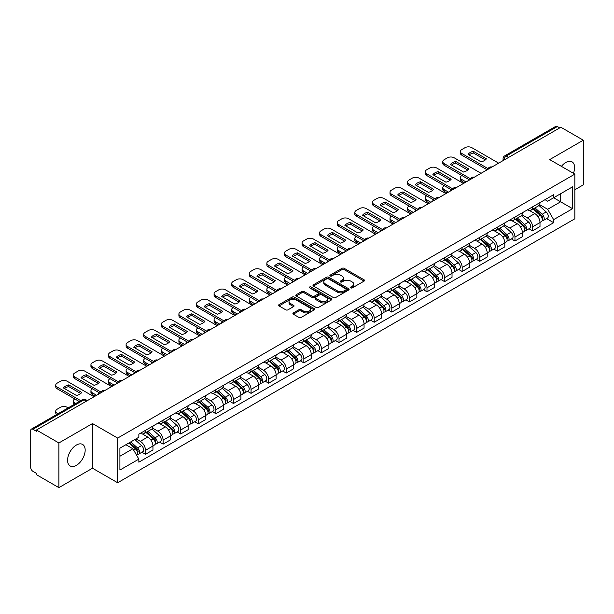 <?xml version="1.0" encoding="UTF-8"?>
<svg xmlns="http://www.w3.org/2000/svg" width="614" height="614" viewBox="0 0 614 614"><rect width="100%" height="100%" fill="white"/><g stroke="black" fill="none" stroke-linecap="round" stroke-linejoin="round"><path stroke-width="0.92" d="M350.786 287.889A1.098 0.629 0 0 0 352.336 287.889L364.102 281.097A1.566 0.906 0 0 0 364.555 280.46A1.566 0.906 0 0 0 364.102 279.823L344.178 268.318A1.566 0.906 0 0 0 341.96 268.318L330.202 275.11A1.098 0.629 0 0 0 329.879 275.556A1.098 0.629 0 0 0 330.202 276.001A1.098 0.629 0 0 0 331.752 276.001L333.272 275.126A5.012 2.893 0 0 1 340.356 275.126L342.013 276.085A5.012 2.893 0 0 1 343.487 278.127A5.012 2.893 0 0 1 342.013 280.176L340.494 281.051A1.098 0.629 0 0 0 340.171 281.496A1.098 0.629 0 0 0 340.494 281.949A1.098 0.629 0 0 0 342.044 281.949L343.564 281.066A5.012 2.893 0 0 1 350.648 281.066L352.313 282.026A5.012 2.893 0 0 1 353.779 284.075A5.012 2.893 0 0 1 352.313 286.116L350.786 286.999A1.098 0.629 0 0 0 350.471 287.444A1.098 0.629 0 0 0 350.786 287.889L350.786 286.999M76.374 465.366A12.441 7.184 120 0 0 84.502 454.398A12.441 7.184 120 0 0 82.591 444.429A12.441 7.184 120 0 0 76.374 445.05A12.441 7.184 120 0 0 68.246 456.01A12.441 7.184 120 0 0 70.157 465.98A12.441 7.184 120 0 0 76.374 465.366M573.438 173.309A12.441 7.184 120 0 0 572.041 161.85A12.441 7.184 120 0 0 565.816 162.472A12.441 7.184 120 0 0 561.419 166.371M293.362 312.925A1.566 0.906 0 0 0 292.909 313.562A1.566 0.906 0 0 0 293.362 314.207L298.957 317.43A1.566 0.906 0 0 0 301.167 317.43L314.23 309.893A1.566 0.906 0 0 0 314.69 309.249A1.566 0.906 0 0 0 314.23 308.612L294.306 297.107A1.566 0.906 0 0 0 292.095 297.107L279.032 304.651A1.566 0.906 0 0 0 278.572 305.288A1.566 0.906 0 0 0 279.032 305.925L285.779 309.824A1.566 0.906 0 0 0 287.997 309.824L293.584 306.601A1.566 0.906 0 0 0 294.045 305.964A1.566 0.906 0 0 0 293.584 305.319L290.238 303.385A4.191 2.418 0 0 1 289.01 301.681A4.191 2.418 0 0 1 291.596 299.448A4.191 2.418 0 0 1 296.163 299.97L309.279 307.545A4.191 2.418 0 0 1 310.507 309.249A4.191 2.418 0 0 1 307.921 311.482A4.191 2.418 0 0 1 303.354 310.96L301.167 309.702A1.566 0.906 0 0 0 298.957 309.702L293.362 312.925L293.362 314.207L298.957 310.999L298.957 309.702M117.65 438.081L92.499 423.56L58.89 442.963L36.449 430.007L560.858 127.244L583.3 140.199L549.691 159.602L574.842 174.123L117.65 438.081L117.65 482.75L574.842 218.791L574.842 174.123M333.379 297.56A1.566 0.906 0 0 0 335.597 297.56L348.66 290.015A1.566 0.906 0 0 0 349.113 289.378A1.566 0.906 0 0 0 348.66 288.733L328.736 277.236A1.566 0.906 0 0 0 326.518 277.236L313.455 284.773A1.566 0.906 0 0 0 312.994 285.41A1.566 0.906 0 0 0 313.455 286.055L333.379 297.56M310.078 288.127A1.098 0.629 0 0 1 311.191 288.281L311.191 286.976L331.445 298.673A1.566 0.906 0 0 1 331.905 299.317A1.566 0.906 0 0 1 331.445 299.954L318.382 307.491A1.566 0.906 0 0 1 316.172 307.491L296.24 295.994L301.835 292.786L301.835 291.481L296.24 294.712A1.566 0.906 0 0 0 295.787 295.349A1.566 0.906 0 0 0 296.24 295.994L296.24 294.712M301.835 292.786A1.566 0.906 0 0 1 304.045 292.786L304.045 291.481A1.566 0.906 0 0 0 301.835 291.481M304.045 291.481L312.127 296.148A1.566 0.906 0 0 0 314.345 296.148L318.052 294.006A1.566 0.906 0 0 0 318.505 293.369A1.566 0.906 0 0 0 318.052 292.732L309.64 287.874A1.098 0.629 0 0 1 309.318 287.429A1.098 0.629 0 0 1 309.993 286.845A1.098 0.629 0 0 1 311.191 286.976M58.89 442.963L58.89 487.631L36.449 474.676L36.449 473.371L32.956 471.352A3.193 1.842 -120 0 1 30.7 467.446L30.7 430.591A3.193 1.842 -120 0 1 31.36 429.132L82.445 399.637A3.193 1.842 60 0 1 84.041 399.798L32.956 429.293A3.193 1.842 -120 0 0 31.36 429.132M574.842 189.749L583.3 184.868L583.3 140.199M58.89 487.631L92.499 468.229L117.65 482.75M36.449 430.007L36.449 431.312L32.956 429.293M508.645 157.391L506.274 156.025A3.193 1.842 60 0 0 504.677 155.864L555.77 126.369A3.193 1.842 60 0 1 557.359 126.53L506.274 156.025A3.193 1.842 120 0 0 504.017 159.932L504.017 160.062M559.73 127.896L557.359 126.53M532.553 206.872A7.337 4.237 60 0 1 531.033 210.165L538.478 205.867A7.337 4.237 -120 0 0 539.998 202.574M521.984 214.777L527.365 217.878A7.337 4.237 60 0 1 532.553 226.865L539.998 222.567A7.337 4.237 -120 0 0 534.809 213.58L529.475 210.502M539.998 222.567L539.998 226.535L532.553 230.833L528.984 228.776M531.033 210.165A7.337 4.237 60 0 1 527.418 209.834M532.553 226.865L532.553 230.833M514.954 217.034A7.337 4.237 60 0 1 513.442 220.326L520.879 216.028A7.337 4.237 -120 0 0 522.399 212.736M511.393 238.93L514.962 240.995L522.399 236.697L522.399 232.721A7.337 4.237 -120 0 0 517.211 223.742L511.884 220.664M513.442 220.326A7.337 4.237 60 0 1 509.827 219.996M504.393 224.931L509.774 228.032A7.337 4.237 60 0 1 514.962 237.019L514.962 240.995M497.363 227.188A7.337 4.237 60 0 1 495.843 230.48L503.288 226.182A7.337 4.237 -120 0 0 504.808 222.89M493.794 249.092L497.363 251.149L504.808 246.851L504.808 242.883A7.337 4.237 -120 0 0 499.619 233.896L494.293 230.818M495.843 230.48A7.337 4.237 60 0 1 492.236 230.15M486.802 235.085L492.175 238.194A7.337 4.237 60 0 1 497.363 247.181L497.363 251.149M479.772 237.349A7.337 4.237 60 0 1 478.252 240.642L485.697 236.344A7.337 4.237 -120 0 0 487.217 233.051M476.203 259.246L479.772 261.303L487.217 257.013L487.217 253.037A7.337 4.237 -120 0 0 482.028 244.05L476.702 240.98M478.252 240.642A7.337 4.237 60 0 1 474.637 240.304M469.211 245.247L474.584 248.348A7.337 4.237 60 0 1 479.772 257.335L479.772 261.303M462.181 247.503A7.337 4.237 60 0 1 460.661 250.796L468.106 246.498A7.337 4.237 -120 0 0 469.626 243.205M458.612 269.4L462.181 271.465L469.626 267.167L469.626 263.191A7.337 4.237 -120 0 0 464.437 254.211L459.111 251.134M460.661 250.796A7.337 4.237 60 0 1 457.046 250.466M451.612 255.401L456.993 258.509A7.337 4.237 60 0 1 462.181 267.489L462.181 271.465M444.582 257.657A7.337 4.237 60 0 1 443.07 260.95L450.507 256.66A7.337 4.237 -120 0 0 452.027 253.359M441.021 279.562L444.59 281.619L452.027 277.321L452.027 273.353A7.337 4.237 -120 0 0 446.839 264.365L441.512 261.288M443.07 260.95A7.337 4.237 60 0 1 439.455 260.62M434.021 265.563L439.401 268.663A7.337 4.237 60 0 1 444.59 277.651L444.59 281.619M426.991 267.819A7.337 4.237 60 0 1 425.471 271.112L432.916 266.814A7.337 4.237 -120 0 0 434.436 263.521M423.422 289.716L426.991 291.78L434.436 287.482L434.436 283.507A7.337 4.237 -120 0 0 429.247 274.527L423.921 271.449M425.471 271.112A7.337 4.237 60 0 1 421.864 270.782M416.43 275.717L421.803 278.817A7.337 4.237 60 0 1 426.991 287.805L426.991 291.78M409.4 277.973A7.337 4.237 60 0 1 407.88 281.266L415.325 276.968A7.337 4.237 -120 0 0 416.845 273.675M405.831 299.878L409.4 301.934L416.845 297.637L416.845 293.669A7.337 4.237 -120 0 0 411.656 284.681L406.33 281.603M407.88 281.266A7.337 4.237 60 0 1 404.265 280.936M398.839 285.878L404.212 288.979A7.337 4.237 60 0 1 409.4 297.967L409.4 301.934M391.809 288.135A7.337 4.237 60 0 1 390.289 291.427L397.734 287.129A7.337 4.237 -120 0 0 399.254 283.837M388.24 310.032L391.809 312.096L399.254 307.798L399.254 303.823A7.337 4.237 -120 0 0 394.065 294.835L388.739 291.765M390.289 291.427A7.337 4.237 60 0 1 386.674 291.097M381.24 296.032L386.62 299.133A7.337 4.237 60 0 1 391.809 308.121L391.809 312.096M374.218 298.289A7.337 4.237 60 0 1 372.698 301.581L380.135 297.283A7.337 4.237 -120 0 0 381.655 293.991M370.649 320.193L374.218 322.25L381.655 317.952L381.655 313.984A7.337 4.237 -120 0 0 376.466 304.997L371.14 301.919M372.698 301.581A7.337 4.237 60 0 1 369.083 301.251M363.649 306.186L369.029 309.295A7.337 4.237 60 0 1 374.218 318.275L374.218 322.25M356.619 308.443A7.337 4.237 60 0 1 355.099 311.743L362.544 307.445A7.337 4.237 -120 0 0 364.064 304.153M353.05 330.347L356.619 332.404L364.064 328.106L364.064 324.138A7.337 4.237 -120 0 0 358.875 315.151L353.549 312.073M355.099 311.743A7.337 4.237 60 0 1 351.492 311.405M346.058 316.348L351.431 319.449A7.337 4.237 60 0 1 356.619 328.436L356.619 332.404M339.028 318.605A7.337 4.237 60 0 1 337.508 321.897L344.953 317.599A7.337 4.237 -120 0 0 346.473 314.307M335.459 340.501L339.028 342.566L346.473 338.268L346.473 334.292A7.337 4.237 -120 0 0 341.284 325.313L335.958 322.235M337.508 321.897A7.337 4.237 60 0 1 333.901 321.567M328.467 326.502L333.839 329.611A7.337 4.237 60 0 1 339.028 338.59L339.028 342.566M321.437 328.759A7.337 4.237 60 0 1 319.917 332.051L327.362 327.753A7.337 4.237 -120 0 0 328.881 324.461M317.868 350.663L321.437 352.72L328.881 348.422L328.881 344.454A7.337 4.237 -120 0 0 323.693 335.467L318.367 332.389M319.917 332.051A7.337 4.237 60 0 1 316.302 331.721M310.868 336.664L316.248 339.765A7.337 4.237 60 0 1 321.437 348.752L321.437 352.72M303.846 338.92A7.337 4.237 60 0 1 302.326 342.213L309.763 337.915A7.337 4.237 -120 0 0 311.283 334.622M300.277 360.817L303.846 362.882L311.283 358.584L311.283 354.608A7.337 4.237 -120 0 0 306.094 345.621L300.768 342.551M302.326 342.213A7.337 4.237 60 0 1 298.711 341.883M293.277 346.818L298.657 349.919A7.337 4.237 60 0 1 303.846 358.906L303.846 362.882M286.247 349.074A7.337 4.237 60 0 1 284.727 352.367L292.172 348.069A7.337 4.237 -120 0 0 293.692 344.776M282.678 370.979L286.247 373.036L293.692 368.738L293.692 364.77A7.337 4.237 -120 0 0 288.503 355.782L283.177 352.705M284.727 352.367A7.337 4.237 60 0 1 281.12 352.037M275.686 356.972L281.058 360.08A7.337 4.237 60 0 1 286.247 369.068L286.247 373.036M268.656 359.236A7.337 4.237 60 0 1 267.136 362.529L274.581 358.231A7.337 4.237 -120 0 0 276.1 354.938M265.087 381.133L268.656 383.19L276.1 378.899L276.1 374.924A7.337 4.237 -120 0 0 270.912 365.936L265.586 362.866M267.136 362.529A7.337 4.237 60 0 1 263.529 362.191M258.095 367.134L263.467 370.234A7.337 4.237 60 0 1 268.656 379.222L268.656 383.19M251.065 369.39A7.337 4.237 60 0 1 249.545 372.683L256.99 368.385A7.337 4.237 -120 0 0 258.509 365.092M247.496 391.287L251.065 393.351L258.509 389.053L258.509 385.078A7.337 4.237 -120 0 0 253.321 376.098L247.995 373.02M249.545 372.683A7.337 4.237 60 0 1 245.93 372.353M240.496 377.288L245.876 380.396A7.337 4.237 60 0 1 251.065 389.376L251.065 393.351M233.473 379.544A7.337 4.237 60 0 1 231.954 382.837L239.391 378.546A7.337 4.237 -120 0 0 240.911 375.246M229.905 401.449L233.473 403.505L240.911 399.207L240.911 395.239A7.337 4.237 -120 0 0 235.722 386.252L230.396 383.174M231.954 382.837A7.337 4.237 60 0 1 228.339 382.507M222.905 387.449L228.285 390.55A7.337 4.237 60 0 1 233.473 399.537L233.473 403.505M215.875 389.706A7.337 4.237 60 0 1 214.355 392.998L221.8 388.7A7.337 4.237 -120 0 0 223.319 385.408M212.306 411.603L215.875 413.667L223.319 409.369L223.319 405.394A7.337 4.237 -120 0 0 218.131 396.414L212.805 393.336M214.355 392.998A7.337 4.237 60 0 1 210.748 392.668M205.314 397.603L210.686 400.704A7.337 4.237 60 0 1 215.875 409.691L215.875 413.667M198.284 399.86A7.337 4.237 60 0 1 196.764 403.152L204.209 398.854A7.337 4.237 -120 0 0 205.728 395.562M194.715 421.764L198.284 423.821L205.728 419.523L205.728 415.555A7.337 4.237 -120 0 0 200.54 406.568L195.214 403.49M196.764 403.152A7.337 4.237 60 0 1 193.157 402.822M187.723 407.757L193.095 410.866A7.337 4.237 60 0 1 198.284 419.853L198.284 423.821M180.693 410.022A7.337 4.237 60 0 1 179.173 413.314L186.618 409.016A7.337 4.237 -120 0 0 188.137 405.724M177.124 431.918L180.693 433.983L188.137 429.685L188.137 425.709A7.337 4.237 -120 0 0 182.949 416.722L177.623 413.652M179.173 413.314A7.337 4.237 60 0 1 175.558 412.984M170.132 417.919L175.504 421.02A7.337 4.237 60 0 1 180.693 430.007L180.693 433.983M163.101 420.176A7.337 4.237 60 0 1 161.582 423.468L169.019 419.17A7.337 4.237 -120 0 0 170.538 415.878M159.533 442.072L163.101 444.137L170.538 439.839L170.538 435.871A7.337 4.237 -120 0 0 165.35 426.884L160.024 423.806M161.582 423.468A7.337 4.237 60 0 1 157.967 423.138M152.533 428.073L157.913 431.181A7.337 4.237 60 0 1 163.101 440.161L163.101 444.137M145.503 430.33A7.337 4.237 60 0 1 143.983 433.63L151.428 429.332A7.337 4.237 -120 0 0 152.947 426.039M141.934 452.234L145.503 454.291L152.947 449.993L152.947 446.025A7.337 4.237 -120 0 0 147.759 437.038L142.433 433.96M143.983 433.63A7.337 4.237 60 0 1 140.376 433.292M136.032 438.864L140.314 441.336A7.337 4.237 60 0 1 145.503 450.323L145.503 454.291M545.009 199.68L547.665 201.208L572.586 186.817L560.636 193.725L560.636 201.799L547.665 209.282L539.583 204.615M119.907 456.248L132.877 448.757L138.848 459.111L119.907 470.048L119.907 448.174L138.848 437.237L138.848 434.175L553.644 194.699L553.644 197.762L572.586 208.699L553.644 219.635L547.665 209.282M572.586 186.817L572.586 208.699M138.848 459.111L138.848 462.173L553.644 222.698L553.644 219.635M92.499 423.56L92.499 468.229M132.877 448.757L125.885 444.72M546.575 218.615L553.644 222.698M351.223 288.043L352.313 287.421A5.012 2.893 0 0 0 353.779 285.372L353.779 284.075M343.487 278.127L343.487 279.431A5.012 2.893 0 0 1 342.013 281.473L340.931 282.102M364.079 281.112L344.178 269.623A1.566 0.906 0 0 0 341.96 269.623L330.639 276.154M348.637 290.031L328.736 278.533A1.566 0.906 0 0 0 326.518 278.533L313.478 286.063M345.889 289.823A1.098 0.629 0 0 0 346.212 289.378A1.098 0.629 0 0 0 345.889 288.925L328.398 278.833A1.098 0.629 0 0 0 326.848 278.833L325.243 279.754A5.012 2.893 0 0 0 323.778 281.803A5.012 2.893 0 0 0 325.243 283.845L337.201 290.752A5.012 2.893 0 0 0 344.285 290.752L345.889 289.823L345.889 291.128A1.098 0.629 0 0 0 346.212 290.675L346.212 289.378M323.778 281.803L323.778 283.108A5.012 2.893 0 0 0 325.243 285.149L325.243 283.845M345.889 291.128L344.285 292.049A5.012 2.893 0 0 1 337.201 292.049L325.243 285.149M304.045 292.786L312.127 297.452A1.566 0.906 0 0 0 314.345 297.452L318.052 295.311A1.566 0.906 0 0 0 318.505 294.674L318.505 293.369M311.191 288.281L331.422 299.962M320.516 300.99A4.191 2.418 0 0 0 325.075 301.512A4.191 2.418 0 0 0 327.661 299.279A4.191 2.418 0 0 0 326.433 297.575L321.813 294.904A1.566 0.906 0 0 0 319.602 294.904L315.888 297.046A1.566 0.906 0 0 0 315.435 297.683A1.566 0.906 0 0 0 315.888 298.32L320.516 300.99L320.516 302.295A4.191 2.418 0 0 0 325.075 302.817A4.191 2.418 0 0 0 327.661 300.584L327.661 299.279M315.435 297.683L315.435 298.987A1.566 0.906 0 0 0 315.888 299.624L315.888 298.32M320.516 302.295L315.888 299.624M310.507 309.249L310.507 310.554A4.191 2.418 0 0 1 307.921 312.787A4.191 2.418 0 0 1 303.354 312.265L301.167 310.999A1.566 0.906 0 0 0 298.957 310.999M289.01 301.681L289.01 302.978A4.191 2.418 0 0 0 290.238 304.69L290.238 303.385M293.584 305.319L293.584 306.601L290.238 304.69M314.207 309.901L294.306 298.412A1.566 0.906 0 0 0 292.095 298.412L279.048 305.941M533.059 208.998L540.228 215.391A3.991 2.302 60 0 1 541.479 221.562L539.99 222.422M468.436 180.6L468.052 180.378A9.97 5.756 -0 0 1 468.827 179.526M533.251 209.167L536.621 211.116M461.897 175.527L461.782 175.589A4.782 2.763 -0 0 0 460.385 177.546A4.782 2.763 -0 0 0 461.782 179.495L466.072 181.967M533.781 208.576L541.763 215.698A1.911 1.105 60 0 1 542.362 218.653A1.911 1.105 60 0 1 542.185 218.722M534.978 207.893L542.147 214.286A3.991 2.302 60 0 1 543.398 220.449A3.991 2.302 60 0 1 542.193 220.579M538.977 205.49L546.207 211.945A3.991 2.302 60 0 1 547.458 218.108L543.398 220.449M464.606 182.818L461.782 181.191A4.782 2.763 180 0 1 460.385 179.234L460.385 177.546M485.367 159.901L473.356 152.97A9.97 5.756 180 0 0 469.104 154.943M487.155 169.794L461.782 155.142A4.782 2.763 180 0 1 460.385 153.193L460.385 151.497A4.782 2.763 -0 0 0 461.782 153.454L461.782 155.142M473.356 151.274A9.97 5.756 180 0 0 468.052 154.337L481.115 161.873A9.97 5.756 180 0 0 486.418 158.819L473.356 151.274L473.356 152.97M498.66 163.155L471.821 147.659A4.782 2.763 -0 0 0 465.051 147.659L461.782 149.547A4.782 2.763 -0 0 0 460.385 151.497M488.092 168.643L461.782 153.454M515.468 219.152L522.637 225.553A3.991 2.302 60 0 1 523.888 231.716L522.399 232.576M450.845 190.762L450.461 190.54A9.97 5.756 -0 0 1 451.236 189.68M515.66 219.321L519.03 221.27M444.306 185.681L444.191 185.743A4.782 2.763 -0 0 0 442.794 187.7A4.782 2.763 -0 0 0 444.191 189.649L448.473 192.128M516.19 218.737L524.164 225.852A1.911 1.105 60 0 1 524.77 228.815A1.911 1.105 60 0 1 524.594 228.884M517.387 218.047L524.556 224.44A3.991 2.302 60 0 1 525.807 230.611A3.991 2.302 60 0 1 524.602 230.734M521.378 215.644L528.616 222.099A3.991 2.302 60 0 1 529.867 228.262L525.807 230.611M447.007 192.973L444.191 191.345A4.782 2.763 180 0 1 442.794 189.396L442.794 187.7M497.877 229.314L505.046 235.707A3.991 2.302 60 0 1 506.297 241.87L504.808 242.73M433.254 200.916L432.87 200.694A9.97 5.756 -0 0 1 433.645 199.842M498.061 229.482L501.438 231.432M426.715 195.835L426.6 195.904A4.782 2.763 -0 0 0 425.195 197.854A4.782 2.763 -0 0 0 426.6 199.811L430.882 202.282M498.599 228.892L506.573 236.014A1.911 1.105 60 0 1 507.172 238.969A1.911 1.105 60 0 1 507.003 239.038M499.788 228.201L506.957 234.602A3.991 2.302 60 0 1 508.208 240.765A3.991 2.302 60 0 1 507.01 240.895M503.787 225.806L511.017 232.253A3.991 2.302 60 0 1 512.268 238.424L508.208 240.765M429.416 203.127L426.6 201.499A4.782 2.763 180 0 1 425.195 199.55L425.195 197.854M467.776 170.063L455.757 163.124A9.97 5.756 180 0 0 451.513 165.097M469.564 179.948L444.191 165.304A4.782 2.763 180 0 1 442.794 163.347L442.794 161.659A4.782 2.763 -0 0 0 444.191 163.608L444.191 165.304M455.757 161.436A9.97 5.756 180 0 0 450.461 164.491L463.524 172.035A9.97 5.756 180 0 0 468.82 168.973L455.757 161.436L455.757 163.124M481.069 173.309L454.23 157.813A4.782 2.763 -0 0 0 447.46 157.813L444.191 159.701A4.782 2.763 -0 0 0 442.794 161.659M470.501 178.797L444.191 163.608M450.185 180.217L438.166 173.286A9.97 5.756 180 0 0 433.914 175.259M451.973 190.11L426.6 175.458A4.782 2.763 180 0 1 425.195 173.509L425.195 171.813A4.782 2.763 -0 0 0 426.6 173.762L426.6 175.458M438.166 171.59A9.97 5.756 180 0 0 432.87 174.652L445.933 182.189A9.97 5.756 180 0 0 451.229 179.135L438.166 171.59L438.166 173.286M463.478 183.463L436.638 167.967A4.782 2.763 -0 0 0 429.869 167.967L426.6 169.855A4.782 2.763 -0 0 0 425.195 171.813M452.909 188.958L426.6 173.762M480.278 239.468L487.447 245.869A3.991 2.302 60 0 1 488.698 252.032L487.217 252.891M415.655 211.07L415.271 210.855A9.97 5.756 -0 0 1 416.054 209.996M480.47 239.637L483.847 241.586M409.116 205.997L409.008 206.058A4.782 2.763 -0 0 0 407.604 208.016A4.782 2.763 -0 0 0 409.008 209.965L413.291 212.444M481.008 239.053L488.982 246.168A1.911 1.105 60 0 1 489.581 249.131A1.911 1.105 60 0 1 489.404 249.2M482.197 238.362L489.366 244.756A3.991 2.302 60 0 1 490.617 250.926A3.991 2.302 60 0 1 489.412 251.049M486.196 235.96L493.426 242.415A3.991 2.302 60 0 1 494.677 248.578L490.617 250.926M411.825 213.288L409.008 211.661A4.782 2.763 180 0 1 407.604 209.704L407.604 208.016M462.687 249.622L469.856 256.023A3.991 2.302 60 0 1 471.107 262.186L469.618 263.045M398.064 221.232L397.68 221.009A9.97 5.756 -0 0 1 398.455 220.157M462.879 249.798L466.249 251.74M391.525 216.151L391.41 216.22A4.782 2.763 -0 0 0 390.013 218.17A4.782 2.763 -0 0 0 391.41 220.127L395.7 222.598M463.409 249.207L471.391 256.33A1.911 1.105 60 0 1 471.989 259.285A1.911 1.105 60 0 1 471.813 259.354M464.606 248.517L471.775 254.917A3.991 2.302 60 0 1 473.026 261.08A3.991 2.302 60 0 1 471.821 261.211M468.605 246.122L475.835 252.569A3.991 2.302 60 0 1 477.086 258.74L473.026 261.08M394.234 223.442L391.41 221.815A4.782 2.763 180 0 1 390.013 219.866L390.013 218.17M445.096 259.783L452.265 266.177A3.991 2.302 60 0 1 453.516 272.347L452.027 273.207M380.473 231.386L380.089 231.163A9.97 5.756 -0 0 1 380.864 230.311M445.288 259.952L448.657 261.902M373.934 226.313L373.819 226.374A4.782 2.763 -0 0 0 372.422 228.331A4.782 2.763 -0 0 0 373.819 230.281L378.101 232.752M445.818 259.361L453.792 266.484A1.911 1.105 60 0 1 454.398 269.446A1.911 1.105 60 0 1 454.222 269.515M447.015 258.678L454.183 265.071A3.991 2.302 60 0 1 455.434 271.234A3.991 2.302 60 0 1 454.23 271.365M451.006 256.276L458.244 262.731A3.991 2.302 60 0 1 459.495 268.894L455.434 271.234M376.635 233.604L373.819 231.977A4.782 2.763 180 0 1 372.422 230.02L372.422 228.331M432.586 190.378L420.575 183.44A9.97 5.756 180 0 0 416.323 185.413M434.382 200.264L409.008 185.612A4.782 2.763 180 0 1 407.604 183.663L407.604 181.967A4.782 2.763 -0 0 0 409.008 183.924L409.008 185.612M420.575 181.744A9.97 5.756 180 0 0 415.271 184.806L428.334 192.351A9.97 5.756 180 0 0 433.637 189.289L420.575 181.744L420.575 183.44M445.879 193.625L419.04 178.129A4.782 2.763 -0 0 0 412.278 178.129L409.008 180.017A4.782 2.763 -0 0 0 407.604 181.967M435.318 199.113L409.008 183.924M414.995 200.532L402.984 193.594A9.97 5.756 180 0 0 398.732 195.567M416.783 210.425L391.41 195.774A4.782 2.763 180 0 1 390.013 193.817L390.013 192.128A4.782 2.763 -0 0 0 391.41 194.078L391.41 195.774M402.984 191.906A9.97 5.756 180 0 0 397.68 194.968L410.743 202.505A9.97 5.756 180 0 0 416.046 199.443L402.984 191.906L402.984 193.594M428.288 203.779L401.449 188.283A4.782 2.763 -0 0 0 394.679 188.283L391.41 190.171A4.782 2.763 -0 0 0 390.013 192.128M417.72 209.267L391.41 194.078M397.404 210.686L385.392 203.756A9.97 5.756 180 0 0 381.14 205.728M399.192 220.579L373.819 205.928A4.782 2.763 180 0 1 372.422 203.978L372.422 202.282A4.782 2.763 -0 0 0 373.819 204.239L373.819 205.928M385.392 202.06A9.97 5.756 180 0 0 380.089 205.122L393.152 212.667A9.97 5.756 180 0 0 398.448 209.604L385.392 202.06L385.392 203.756M410.697 213.941L383.857 198.445A4.782 2.763 -0 0 0 377.088 198.445L373.819 200.333A4.782 2.763 -0 0 0 372.422 202.282M400.128 219.428L373.819 204.239M427.505 269.937L434.674 276.338A3.991 2.302 60 0 1 435.925 282.501L434.436 283.361M362.882 241.548L362.498 241.325A9.97 5.756 -0 0 1 363.273 240.473M427.689 270.106L431.066 272.056M356.343 236.467L356.227 236.536A4.782 2.763 -0 0 0 354.823 238.485A4.782 2.763 -0 0 0 356.227 240.442L360.51 242.914M428.227 269.523L436.201 276.638A1.911 1.105 60 0 1 436.8 279.6A1.911 1.105 60 0 1 436.631 279.669M429.416 268.832L436.585 275.233A3.991 2.302 60 0 1 437.843 281.396A3.991 2.302 60 0 1 436.638 281.527M433.415 266.43L440.645 272.885A3.991 2.302 60 0 1 441.896 279.048L437.843 281.396M359.044 243.758L356.227 242.131A4.782 2.763 180 0 1 354.823 240.181L354.823 238.485M379.813 220.848L367.794 213.91A9.97 5.756 180 0 0 363.542 215.882M381.601 230.734L356.227 216.09A4.782 2.763 180 0 1 354.823 214.132L354.823 212.444A4.782 2.763 -0 0 0 356.227 214.393L356.227 216.09M367.794 212.221A9.97 5.756 180 0 0 362.498 215.276L375.561 222.821A9.97 5.756 180 0 0 380.857 219.758L367.794 212.221L367.794 213.91M393.106 224.095L366.266 208.599A4.782 2.763 -0 0 0 359.497 208.599L356.227 210.487A4.782 2.763 -0 0 0 354.823 212.444M382.537 229.582L356.227 214.393M409.906 280.099L417.075 286.492A3.991 2.302 60 0 1 418.326 292.663L416.845 293.515M345.291 251.702L344.899 251.479A9.97 5.756 -0 0 1 345.682 250.627M410.098 280.268L413.475 282.217M338.744 246.621L338.636 246.69A4.782 2.763 -0 0 0 337.232 248.639A4.782 2.763 -0 0 0 338.636 250.596L342.919 253.068M410.636 279.677L418.61 286.799A1.911 1.105 60 0 1 419.209 289.754A1.911 1.105 60 0 1 419.032 289.823M411.825 278.986L418.994 285.387A3.991 2.302 60 0 1 420.245 291.55A3.991 2.302 60 0 1 419.04 291.681M415.824 276.592L423.054 283.046A3.991 2.302 60 0 1 424.305 289.209L420.245 291.55M341.453 253.92L338.636 252.293A4.782 2.763 180 0 1 337.232 250.335L337.232 248.639M362.214 231.002L350.203 224.072A9.97 5.756 180 0 0 345.951 226.044M364.01 240.895L338.636 226.244A4.782 2.763 180 0 1 337.232 224.294L337.232 222.598A4.782 2.763 -0 0 0 338.636 224.555L338.636 226.244M350.203 222.375A9.97 5.756 180 0 0 344.899 225.438L357.962 232.975A9.97 5.756 180 0 0 363.265 229.92L350.203 222.375L350.203 224.072M375.515 234.256L348.668 218.753A4.782 2.763 -0 0 0 341.906 218.753L338.636 220.649A4.782 2.763 -0 0 0 337.232 222.598M364.946 239.744L338.636 224.555M392.315 290.253L399.484 296.654A3.991 2.302 60 0 1 400.735 302.817L399.246 303.677M327.692 261.863L327.308 261.641A9.97 5.756 -0 0 1 328.083 260.781M392.507 290.422L395.876 292.371M321.153 256.782L321.038 256.844A4.782 2.763 -0 0 0 319.641 258.801A4.782 2.763 -0 0 0 321.038 260.75L325.328 263.229M393.037 289.839L401.019 296.953A1.911 1.105 60 0 1 401.617 299.916A1.911 1.105 60 0 1 401.441 299.985M394.234 289.148L401.402 295.541A3.991 2.302 60 0 1 402.654 301.712A3.991 2.302 60 0 1 401.449 301.835M398.233 286.746L405.463 293.2A3.991 2.302 60 0 1 406.714 299.363L402.654 301.712M323.862 264.074L321.038 262.447A4.782 2.763 180 0 1 319.641 260.489L319.641 258.801M344.623 241.164L332.611 234.226A9.97 5.756 180 0 0 328.36 236.198M346.411 251.049L321.038 236.405A4.782 2.763 180 0 1 319.641 234.448L319.641 232.752A4.782 2.763 -0 0 0 321.038 234.709L321.038 236.405M332.611 232.529A9.97 5.756 180 0 0 327.308 235.592L340.371 243.136A9.97 5.756 180 0 0 345.674 240.074L332.611 232.529L332.611 234.226M357.916 244.41L331.076 228.915A4.782 2.763 -0 0 0 324.315 228.915L321.038 230.803A4.782 2.763 -0 0 0 319.641 232.752M347.347 249.898L321.038 234.709M374.724 300.415L381.893 306.808A3.991 2.302 60 0 1 383.144 312.971L381.655 313.831M310.101 272.017L309.717 271.795A9.97 5.756 -0 0 1 310.492 270.943M374.916 300.584L378.285 302.525M303.562 266.936L303.446 267.006A4.782 2.763 -0 0 0 302.05 268.955A4.782 2.763 -0 0 0 303.446 270.912L307.729 273.383M375.446 299.993L383.42 307.115A1.911 1.105 60 0 1 384.026 310.07A1.911 1.105 60 0 1 383.85 310.139M376.643 299.302L383.811 305.703A3.991 2.302 60 0 1 385.062 311.866A3.991 2.302 60 0 1 383.857 311.996M380.634 296.907L387.871 303.354A3.991 2.302 60 0 1 389.123 309.525L385.062 311.866M306.263 274.228L303.446 272.601A4.782 2.763 180 0 1 302.05 270.651L302.05 268.955M327.032 251.318L315.02 244.38A9.97 5.756 180 0 0 310.768 246.36M328.82 261.211L303.446 246.559A4.782 2.763 180 0 1 302.05 244.602L302.05 242.914A4.782 2.763 -0 0 0 303.446 244.863L303.446 246.559M315.02 242.691A9.97 5.756 180 0 0 309.717 245.753L322.78 253.29A9.97 5.756 180 0 0 328.076 250.228L315.02 242.691L315.02 244.38M340.325 254.564L313.485 239.069A4.782 2.763 -0 0 0 306.716 239.069L303.446 240.957A4.782 2.763 -0 0 0 302.05 242.914M329.756 260.052L303.446 244.863M357.133 310.569L364.302 316.962A3.991 2.302 60 0 1 365.553 323.133L364.064 323.992M292.51 282.171L292.126 281.949A9.97 5.756 -0 0 1 292.901 281.097M357.317 310.738L360.694 312.687M285.971 277.098L285.855 277.16A4.782 2.763 -0 0 0 284.451 279.117A4.782 2.763 -0 0 0 285.855 281.066L290.138 283.545M357.855 310.154L365.829 317.269A1.911 1.105 60 0 1 366.428 320.232A1.911 1.105 60 0 1 366.259 320.301M359.044 309.464L366.213 315.857A3.991 2.302 60 0 1 367.471 322.028A3.991 2.302 60 0 1 366.266 322.15M363.043 307.061L370.273 313.516A3.991 2.302 60 0 1 371.531 319.679L367.471 322.028M288.672 284.389L285.855 282.762A4.782 2.763 180 0 1 284.451 280.805L284.451 279.117M309.441 261.48L297.422 254.541A9.97 5.756 180 0 0 293.17 256.514M311.229 271.365L285.855 256.713A4.782 2.763 180 0 1 284.451 254.764L284.451 253.068A4.782 2.763 -0 0 0 285.855 255.025L285.855 256.713M297.422 252.845A9.97 5.756 180 0 0 292.126 255.908L305.189 263.452A9.97 5.756 180 0 0 310.484 260.39L297.422 252.845L297.422 254.541M322.734 264.726L295.894 249.23A4.782 2.763 -0 0 0 289.125 249.23L285.855 251.118A4.782 2.763 -0 0 0 284.451 253.068M312.165 270.214L285.855 255.025M339.534 320.723L346.703 327.124A3.991 2.302 60 0 1 347.954 333.287L346.473 334.146M274.918 292.333L274.527 292.111A9.97 5.756 -0 0 1 275.31 291.259M339.726 320.892L343.103 322.841M268.372 287.252L268.264 287.321A4.782 2.763 -0 0 0 266.86 289.271A4.782 2.763 -0 0 0 268.264 291.228L272.547 293.699M340.263 320.308L348.238 327.423A1.911 1.105 60 0 1 348.836 330.386A1.911 1.105 60 0 1 348.66 330.455M341.453 319.618L348.622 326.019A3.991 2.302 60 0 1 349.873 332.182A3.991 2.302 60 0 1 348.668 332.312M345.452 317.215L352.682 323.67A3.991 2.302 60 0 1 353.933 329.841L349.873 332.182M271.081 294.543L268.264 292.916A4.782 2.763 180 0 1 266.86 290.967L266.86 289.271M291.842 271.634L279.831 264.695A9.97 5.756 180 0 0 275.579 266.668M293.638 281.527L268.264 266.875A4.782 2.763 180 0 1 266.86 264.918L266.86 263.229A4.782 2.763 -0 0 0 268.264 265.179L268.264 266.875M279.831 263.007A9.97 5.756 180 0 0 274.527 266.062L287.59 273.606A9.97 5.756 180 0 0 292.893 270.544L279.831 263.007L279.831 264.695M305.143 274.88L278.296 259.384A4.782 2.763 -0 0 0 271.534 259.384L268.264 261.272A4.782 2.763 -0 0 0 266.86 263.229M294.574 280.368L268.264 265.179M321.943 330.885L329.112 337.278A3.991 2.302 60 0 1 330.363 343.449L328.874 344.308M257.32 302.487L256.936 302.265A9.97 5.756 -0 0 1 257.711 301.413M322.135 331.053L325.512 333.003M250.781 297.414L250.666 297.475A4.782 2.763 -0 0 0 249.269 299.432A4.782 2.763 -0 0 0 250.666 301.382L254.956 303.853M322.665 330.462L330.647 337.585A1.911 1.105 60 0 1 331.245 340.54A1.911 1.105 60 0 1 331.069 340.609M323.862 329.779L331.03 336.173A3.991 2.302 60 0 1 332.281 342.336A3.991 2.302 60 0 1 331.076 342.466M327.861 327.377L335.091 333.832A3.991 2.302 60 0 1 336.342 339.995L332.281 342.336M253.49 304.705L250.666 303.078A4.782 2.763 180 0 1 249.269 301.121L249.269 299.432M274.251 281.788L262.239 274.857A9.97 5.756 180 0 0 257.987 276.83M276.047 291.681L250.666 277.029A4.782 2.763 180 0 1 249.269 275.08L249.269 273.383A4.782 2.763 -0 0 0 250.666 275.341L250.666 277.029M262.239 273.161A9.97 5.756 180 0 0 256.936 276.223L269.999 283.76A9.97 5.756 180 0 0 275.302 280.705L262.239 273.161L262.239 274.857M287.544 285.042L260.704 269.546A4.782 2.763 -0 0 0 253.943 269.546L250.666 271.434A4.782 2.763 -0 0 0 249.269 273.383M276.975 290.529L250.666 275.341M304.352 341.039L311.521 347.44A3.991 2.302 60 0 1 312.772 353.603L311.283 354.462M239.729 312.649L239.345 312.426A9.97 5.756 -0 0 1 240.12 311.567M304.544 341.207L307.913 343.157M233.19 307.568L233.074 307.629A4.782 2.763 -0 0 0 231.678 309.586A4.782 2.763 -0 0 0 233.074 311.536L237.357 314.015M305.074 340.624L313.048 347.739A1.911 1.105 60 0 1 313.654 350.701A1.911 1.105 60 0 1 313.478 350.771M306.271 339.933L313.439 346.327A3.991 2.302 60 0 1 314.69 352.497A3.991 2.302 60 0 1 313.485 352.62M310.262 337.531L317.499 343.986A3.991 2.302 60 0 1 318.75 350.149L314.69 352.497M235.891 314.859L233.074 313.232A4.782 2.763 180 0 1 231.678 311.275L231.678 309.586M256.66 291.949L244.648 285.011A9.97 5.756 180 0 0 240.396 286.984M258.448 301.835L233.074 287.191A4.782 2.763 180 0 1 231.678 285.234L231.678 283.545A4.782 2.763 -0 0 0 233.074 285.495L233.074 287.191M244.648 283.323A9.97 5.756 180 0 0 239.345 286.377L252.408 293.922A9.97 5.756 180 0 0 257.711 290.859L244.648 283.323L244.648 285.011M269.953 295.196L243.113 279.7A4.782 2.763 -0 0 0 236.344 279.7L233.074 281.588A4.782 2.763 -0 0 0 231.678 283.545M259.384 300.683L233.074 285.495M286.761 351.2L293.929 357.594A3.991 2.302 60 0 1 295.18 363.757L293.692 364.616M222.138 322.803L221.754 322.58A9.97 5.756 -0 0 1 222.529 321.728M286.945 351.369L290.322 353.319M215.598 317.722L215.483 317.791A4.782 2.763 -0 0 0 214.079 319.74A4.782 2.763 -0 0 0 215.483 321.698L219.766 324.169M287.482 350.778L295.457 357.901A1.911 1.105 60 0 1 296.055 360.855A1.911 1.105 60 0 1 295.887 360.925M288.672 350.087L295.841 356.488A3.991 2.302 60 0 1 297.099 362.651A3.991 2.302 60 0 1 295.894 362.782M292.671 347.693L299.901 354.14A3.991 2.302 60 0 1 301.159 360.311L297.099 362.651M218.3 325.013L215.483 323.386A4.782 2.763 180 0 1 214.079 321.437L214.079 319.74M239.069 302.103L227.05 295.173A9.97 5.756 180 0 0 222.798 297.145M240.857 311.996L215.483 297.345A4.782 2.763 180 0 1 214.079 295.388L214.079 293.699A4.782 2.763 -0 0 0 215.483 295.649L215.483 297.345M227.05 293.477A9.97 5.756 180 0 0 221.754 296.539L234.817 304.076A9.97 5.756 180 0 0 240.112 301.021L227.05 293.477L227.05 295.173M252.362 305.35L225.522 289.854A4.782 2.763 -0 0 0 218.753 289.854L215.483 291.742A4.782 2.763 -0 0 0 214.079 293.699M241.793 310.845L215.483 295.649M269.162 361.354L276.331 367.755A3.991 2.302 60 0 1 277.589 373.918L276.1 374.778M204.546 332.957L204.155 332.742A9.97 5.756 -0 0 1 204.938 331.882M269.354 361.523L272.731 363.473M198 327.884L197.892 327.945A4.782 2.763 -0 0 0 196.488 329.902A4.782 2.763 -0 0 0 197.892 331.852L202.175 334.331M269.891 360.94L277.866 368.055A1.911 1.105 60 0 1 278.464 371.017A1.911 1.105 60 0 1 278.288 371.086M271.081 360.249L278.249 366.642A3.991 2.302 60 0 1 279.5 372.813A3.991 2.302 60 0 1 278.296 372.936M275.08 357.847L282.31 364.302A3.991 2.302 60 0 1 283.561 370.465L279.5 372.813M200.709 335.175L197.892 333.548A4.782 2.763 180 0 1 196.488 331.591L196.488 329.902M221.47 312.265L209.458 305.327A9.97 5.756 180 0 0 205.206 307.299M223.266 322.15L197.892 307.499A4.782 2.763 180 0 1 196.488 305.549L196.488 303.853A4.782 2.763 -0 0 0 197.892 305.81L197.892 307.499M209.458 303.631A9.97 5.756 180 0 0 204.155 306.693L217.218 314.238A9.97 5.756 180 0 0 222.521 311.175L209.458 303.631L209.458 305.327M234.771 315.512L207.923 300.016A4.782 2.763 -0 0 0 201.162 300.016L197.892 301.904A4.782 2.763 -0 0 0 196.488 303.853M224.202 320.999L197.892 305.81M251.571 371.508L258.74 377.909A3.991 2.302 60 0 1 259.991 384.072L258.502 384.932M186.948 343.119L186.564 342.896A9.97 5.756 -0 0 1 187.339 342.044M251.763 371.685L255.14 373.627M180.409 338.038L180.293 338.107A4.782 2.763 -0 0 0 178.897 340.056A4.782 2.763 -0 0 0 180.293 342.013L184.584 344.485M252.293 371.094L260.275 378.209A1.911 1.105 60 0 1 260.873 381.171A1.911 1.105 60 0 1 260.697 381.24M253.49 370.403L260.658 376.804A3.991 2.302 60 0 1 261.909 382.967A3.991 2.302 60 0 1 260.704 383.098M257.489 368.009L264.718 374.456A3.991 2.302 60 0 1 265.969 380.626L261.909 382.967M183.118 345.329L180.293 343.702A4.782 2.763 180 0 1 178.897 341.752L178.897 340.056M203.879 322.419L191.867 315.481A9.97 5.756 180 0 0 187.615 317.453M205.675 332.312L180.293 317.661A4.782 2.763 180 0 1 178.897 315.703L178.897 314.015A4.782 2.763 -0 0 0 180.293 315.964L180.293 317.661M191.867 313.792A9.97 5.756 180 0 0 186.564 316.855L199.627 324.392A9.97 5.756 180 0 0 204.93 321.329L191.867 313.792L191.867 315.481M217.172 325.666L190.332 310.17A4.782 2.763 -0 0 0 183.571 310.17L180.293 312.058A4.782 2.763 -0 0 0 178.897 314.015M206.603 331.153L180.293 315.964M233.98 381.67L241.148 388.063A3.991 2.302 60 0 1 242.4 394.234L240.911 395.094M169.357 353.273L168.973 353.05A9.97 5.756 -0 0 1 169.748 352.198M234.172 381.839L237.541 383.788M162.817 348.199L162.702 348.261A4.782 2.763 -0 0 0 161.305 350.218A4.782 2.763 -0 0 0 162.702 352.167L166.985 354.639M234.702 381.248L242.676 388.37A1.911 1.105 60 0 1 243.282 391.333A1.911 1.105 60 0 1 243.106 391.402M235.899 380.565L243.067 386.958A3.991 2.302 60 0 1 244.318 393.121A3.991 2.302 60 0 1 243.113 393.252M239.89 378.163L247.127 384.617A3.991 2.302 60 0 1 248.378 390.78L244.318 393.121M165.519 355.491L162.702 353.864A4.782 2.763 180 0 1 161.305 351.906L161.305 350.218M186.288 332.573L174.276 325.643A9.97 5.756 180 0 0 170.024 327.615M188.076 342.466L162.702 327.815A4.782 2.763 180 0 1 161.305 325.865L161.305 324.169A4.782 2.763 -0 0 0 162.702 326.126L162.702 327.815M174.276 323.946A9.97 5.756 180 0 0 168.973 327.009L182.036 334.553A9.97 5.756 180 0 0 187.339 331.491L174.276 323.946L174.276 325.643M199.581 335.827L172.741 320.331A4.782 2.763 -0 0 0 165.972 320.331L162.702 322.22A4.782 2.763 -0 0 0 161.305 324.169M189.012 341.315L162.702 326.126M216.389 391.824L223.557 398.225A3.991 2.302 60 0 1 224.808 404.388L223.319 405.248M151.765 363.434L151.382 363.212A9.97 5.756 -0 0 1 152.157 362.36M216.573 391.993L219.95 393.942M145.226 358.353L145.111 358.422A4.782 2.763 -0 0 0 143.707 360.372A4.782 2.763 -0 0 0 145.111 362.329L149.394 364.8M217.11 391.41L225.085 398.524A1.911 1.105 60 0 1 225.683 401.487A1.911 1.105 60 0 1 225.515 401.556M218.3 390.719L225.468 397.12A3.991 2.302 60 0 1 226.727 403.283A3.991 2.302 60 0 1 225.522 403.413M222.299 388.317L229.529 394.771A3.991 2.302 60 0 1 230.787 400.934L226.727 403.283M147.928 365.645L145.111 364.018A4.782 2.763 180 0 1 143.707 362.068L143.707 360.372M168.696 342.735L156.677 335.797A9.97 5.756 180 0 0 152.425 337.769M170.485 352.62L145.111 337.976A4.782 2.763 180 0 1 143.707 336.019L143.707 334.331A4.782 2.763 -0 0 0 145.111 336.28L145.111 337.976M156.677 334.108A9.97 5.756 180 0 0 151.382 337.163L164.445 344.707A9.97 5.756 180 0 0 169.74 341.645L156.677 334.108L156.677 335.797M181.99 345.981L155.15 330.486A4.782 2.763 -0 0 0 148.381 330.486L145.111 332.374A4.782 2.763 -0 0 0 143.707 334.331M171.421 351.469L145.111 336.28M198.79 401.986L205.959 408.379A3.991 2.302 60 0 1 207.217 414.55L205.728 415.402M134.174 373.588L133.783 373.366A9.97 5.756 -0 0 1 134.566 372.514M198.982 402.155L202.359 404.104M127.628 368.507L127.52 368.577A4.782 2.763 -0 0 0 126.116 370.526A4.782 2.763 -0 0 0 127.52 372.483L131.803 374.954M199.519 401.564L207.494 408.686A1.911 1.105 60 0 1 208.092 411.641A1.911 1.105 60 0 1 207.923 411.71M200.709 400.873L207.877 407.274A3.991 2.302 60 0 1 209.128 413.437A3.991 2.302 60 0 1 207.923 413.567M204.708 398.478L211.937 404.933A3.991 2.302 60 0 1 213.188 411.096L209.128 413.437M130.337 375.806L127.52 374.172A4.782 2.763 180 0 1 126.116 372.222L126.116 370.526M151.098 352.889L139.086 345.958A9.97 5.756 180 0 0 134.834 347.931M152.894 362.782L127.52 348.13A4.782 2.763 180 0 1 126.116 346.181L126.116 344.485A4.782 2.763 -0 0 0 127.52 346.434L127.52 348.13M139.086 344.262A9.97 5.756 180 0 0 133.783 347.324L146.846 354.861A9.97 5.756 180 0 0 152.149 351.807L139.086 344.262L139.086 345.958M164.398 356.143L137.551 340.64A4.782 2.763 -0 0 0 130.79 340.64L127.52 342.528A4.782 2.763 -0 0 0 126.116 344.485M153.83 361.631L127.52 346.434M181.199 412.14L188.368 418.541A3.991 2.302 60 0 1 189.619 424.704L188.13 425.563M116.576 383.75L116.192 383.527A9.97 5.756 -0 0 1 116.967 382.668M181.391 412.309L184.768 414.258M110.036 378.669L109.921 378.731A4.782 2.763 -0 0 0 108.525 380.688A4.782 2.763 -0 0 0 109.921 382.637L114.212 385.116M181.921 411.725L189.903 418.84A1.911 1.105 60 0 1 190.501 421.803A1.911 1.105 60 0 1 190.325 421.872M183.118 411.035L190.286 417.428A3.991 2.302 60 0 1 191.537 423.599A3.991 2.302 60 0 1 190.332 423.721M187.117 408.632L194.346 415.087A3.991 2.302 60 0 1 195.597 421.25L191.537 423.599M112.746 385.96L109.921 384.333A4.782 2.763 180 0 1 108.525 382.376L108.525 380.688M133.507 363.051L121.495 356.112A9.97 5.756 180 0 0 117.243 358.085M135.303 372.936L109.921 358.284A4.782 2.763 180 0 1 108.525 356.335L108.525 354.639A4.782 2.763 -0 0 0 109.921 356.596L109.921 358.284M121.495 354.416A9.97 5.756 180 0 0 116.192 357.478L129.255 365.023A9.97 5.756 180 0 0 134.558 361.961L121.495 354.416L121.495 356.112M146.8 366.297L119.96 350.801A4.782 2.763 -0 0 0 113.199 350.801L109.921 352.689A4.782 2.763 -0 0 0 108.525 354.639M136.231 371.785L109.921 356.596M163.608 422.302L170.776 428.695A3.991 2.302 60 0 1 172.027 434.858L170.538 435.717M98.984 393.904L98.601 393.681A9.97 5.756 -0 0 1 99.376 392.83M163.8 422.47L167.169 424.412M92.445 388.823L92.33 388.892A4.782 2.763 -0 0 0 90.933 390.842A4.782 2.763 -0 0 0 92.33 392.799L96.621 395.27M164.329 421.879L172.304 429.002A1.911 1.105 60 0 1 172.91 431.957A1.911 1.105 60 0 1 172.734 432.026M165.527 421.189L172.695 427.59A3.991 2.302 60 0 1 173.946 433.753A3.991 2.302 60 0 1 172.741 433.883M169.525 418.794L176.755 425.241A3.991 2.302 60 0 1 178.006 431.412L173.946 433.753M95.147 396.114L92.33 394.487A4.782 2.763 180 0 1 90.933 392.538L90.933 390.842M115.916 373.205L103.904 366.266A9.97 5.756 180 0 0 99.652 368.246M117.704 383.098L92.33 368.446A4.782 2.763 180 0 1 90.933 366.489L90.933 364.8A4.782 2.763 -0 0 0 92.33 366.75L92.33 368.446M103.904 364.578A9.97 5.756 180 0 0 98.601 367.64L111.664 375.177A9.97 5.756 180 0 0 116.967 372.115L103.904 364.578L103.904 366.266M129.209 376.451L102.369 360.955A4.782 2.763 -0 0 0 95.6 360.955L92.33 362.843A4.782 2.763 -0 0 0 90.933 364.8M118.64 381.939L92.33 366.75M146.017 432.456L153.185 438.849A3.991 2.302 60 0 1 154.436 445.02L152.947 445.879M146.201 432.624L149.578 434.574M74.854 398.985L74.739 399.046A4.782 2.763 -0 0 0 73.335 401.003A4.782 2.763 -0 0 0 74.739 402.953L75.722 403.521M146.738 432.041L154.713 439.156A1.911 1.105 60 0 1 155.319 442.118A1.911 1.105 60 0 1 155.142 442.187M147.928 431.35L155.104 437.744A3.991 2.302 60 0 1 156.355 443.914A3.991 2.302 60 0 1 155.15 444.037M151.927 428.948L159.156 435.403A3.991 2.302 60 0 1 160.415 441.566L156.355 443.914M74.286 404.35A4.782 2.763 180 0 1 73.335 402.692L73.335 401.003M98.324 383.366L86.305 376.428A9.97 5.756 180 0 0 82.053 378.401M100.113 393.252L74.739 378.6A4.782 2.763 180 0 1 73.335 376.651L73.335 374.954A4.782 2.763 -0 0 0 74.739 376.912L74.739 378.6M86.305 374.732A9.97 5.756 180 0 0 81.01 377.794L94.072 385.339A9.97 5.756 180 0 0 99.368 382.276L86.305 374.732L86.305 376.428M111.618 386.613L84.778 371.117A4.782 2.763 -0 0 0 78.009 371.117L74.739 373.005A4.782 2.763 -0 0 0 73.335 374.954M101.049 392.1L74.739 376.912M128.863 443.001L135.587 449.011A3.991 2.302 60 0 1 136.845 455.174L136.646 455.289M128.925 442.963L131.987 444.728M68.162 407.88L67.179 407.32A4.782 2.763 -0 0 0 60.418 407.32L57.148 409.208A4.782 2.763 -0 0 0 55.744 411.157A4.782 2.763 -0 0 0 57.148 413.115L58.13 413.675M129.585 442.587L137.122 449.31A1.911 1.105 60 0 1 137.72 452.272A1.911 1.105 60 0 1 137.551 452.341M130.774 441.896L137.505 447.905A3.991 2.302 60 0 1 138.756 454.068A3.991 2.302 60 0 1 137.551 454.199M134.834 439.555L141.565 445.557A3.991 2.302 60 0 1 142.816 451.727L138.756 454.068M56.695 414.504A4.782 2.763 180 0 1 55.744 412.854L55.744 411.157M80.726 393.52L68.714 386.582A9.97 5.756 180 0 0 64.462 388.555M79.221 401.502L57.148 388.762A4.782 2.763 180 0 1 55.744 386.805L55.744 385.116A4.782 2.763 -0 0 0 57.148 387.066L57.148 388.762M68.714 384.894A9.97 5.756 180 0 0 63.411 387.948L76.474 395.493A9.97 5.756 180 0 0 81.777 392.43L68.714 384.894L68.714 386.582M94.026 396.767L67.179 381.271A4.782 2.763 -0 0 0 60.418 381.271L57.148 383.159A4.782 2.763 -0 0 0 55.744 385.116M80.687 400.658L57.148 387.066M504.132 159.993L504.017 159.932A3.193 1.842 0 0 1 503.081 158.627L503.081 160.599M163.101 440.161L170.538 435.871M180.693 430.007L188.137 425.709M198.284 419.853L205.728 415.555M215.875 409.691L223.319 405.394M233.473 399.537L240.911 395.239M251.065 389.376L258.509 385.078M268.656 379.222L276.1 374.924M286.247 369.068L293.692 364.77M303.846 358.906L311.283 354.608M321.437 348.752L328.881 344.454M339.028 338.59L346.473 334.292M356.619 328.436L364.064 324.138M374.218 318.275L381.655 313.984M391.809 308.121L399.254 303.823M409.4 297.967L416.845 293.669M426.991 287.805L434.436 283.507M444.59 277.651L452.027 273.353M462.181 267.489L469.626 263.191M479.772 257.335L487.217 253.037M497.363 247.181L504.808 242.883M514.962 237.019L522.399 232.721M145.503 450.323L152.947 446.025M140.314 441.336L147.759 437.038M157.913 431.181L165.35 426.884M175.504 421.02L182.949 416.722M193.095 410.866L200.54 406.568M210.686 400.704L218.131 396.414M228.285 390.55L235.722 386.252M245.876 380.396L253.321 376.098M263.467 370.234L270.912 365.936M281.058 360.08L288.503 355.782M298.657 349.919L306.094 345.621M316.248 339.765L323.693 335.467M333.839 329.611L341.284 325.313M351.431 319.449L358.875 315.151M369.029 309.295L376.466 304.997M386.62 299.133L394.065 294.835M404.212 288.979L411.656 284.681M421.803 278.817L429.247 274.527M439.401 268.663L446.839 264.365M456.993 258.509L464.437 254.211M474.584 248.348L482.028 244.05M492.175 238.194L499.619 233.896M509.774 228.032L517.211 223.742M527.365 217.878L534.809 213.58M491.637 167.208A3.193 1.842 120 0 0 490.233 168.021M474.046 177.362A3.193 1.842 120 0 0 472.642 178.175M456.455 187.523A3.193 1.842 120 0 0 455.043 188.337M438.864 197.677A3.193 1.842 120 0 0 437.452 198.491M421.265 207.831A3.193 1.842 120 0 0 419.861 208.645M403.674 217.993A3.193 1.842 120 0 0 402.27 218.807M386.083 228.147A3.193 1.842 120 0 0 384.671 228.961M368.492 238.309A3.193 1.842 120 0 0 367.08 239.122M350.901 248.463A3.193 1.842 120 0 0 349.489 249.276M333.302 258.624A3.193 1.842 120 0 0 331.898 259.43M315.711 268.778A3.193 1.842 120 0 0 314.307 269.592M298.12 278.933A3.193 1.842 120 0 0 296.708 279.746M280.529 289.094A3.193 1.842 120 0 0 279.117 289.908M262.93 299.248A3.193 1.842 120 0 0 261.526 300.062M245.339 309.41A3.193 1.842 120 0 0 243.935 310.224M227.748 319.564A3.193 1.842 120 0 0 226.336 320.378M210.157 329.718A3.193 1.842 120 0 0 208.745 330.532M192.558 339.88A3.193 1.842 120 0 0 191.154 340.693M174.967 350.034A3.193 1.842 120 0 0 173.562 350.847M157.376 360.195A3.193 1.842 120 0 0 155.964 361.009M139.785 370.349A3.193 1.842 120 0 0 138.373 371.163M122.186 380.503A3.193 1.842 120 0 0 120.781 381.317M104.595 390.665A3.193 1.842 120 0 0 103.19 391.479M86.413 401.165L84.041 399.798A3.193 1.842 120 0 1 85.638 399.637A3.193 3.193 0 0 0 82.445 399.637M352.313 287.421L352.313 286.116M340.494 281.949L340.494 281.051M342.013 281.473L342.013 280.176M330.202 276.001L330.202 275.11M341.96 269.623L341.96 268.318M344.178 269.623L344.178 268.318M364.102 281.097L364.102 279.823M313.455 286.055L313.455 284.773M326.518 278.533L326.518 277.236M328.736 278.533L328.736 277.236M348.66 290.015L348.66 288.733M337.201 292.049L337.201 290.752M344.285 292.049L344.285 290.752M312.127 297.452L312.127 296.148M314.345 297.452L314.345 296.148M318.052 295.311L318.052 294.006M331.445 299.954L331.445 298.673M301.167 310.999L301.167 309.702M303.354 312.265L303.354 310.96M279.032 305.925L279.032 304.651M292.095 298.412L292.095 297.107M294.306 298.412L294.306 297.107M314.23 309.893L314.23 308.612M540.228 215.391L537.994 216.681M542.761 217.778L542.039 218.193M546.207 211.945L542.147 214.286M461.782 181.191L461.782 179.495M522.637 225.553L520.403 226.842M525.162 227.94L524.448 228.354M528.616 222.099L524.556 224.44M444.191 191.345L444.191 189.649M505.046 235.707L502.805 236.996M507.571 238.094L506.849 238.508M511.017 232.253L506.957 234.602M426.6 201.499L426.6 199.811M487.447 245.869L485.214 247.158M489.98 248.256L489.258 248.67M493.426 242.415L489.366 244.756M409.008 211.661L409.008 209.965M469.856 256.023L467.622 257.312M472.389 258.41L471.667 258.824M475.835 252.569L471.775 254.917M391.41 221.815L391.41 220.127M452.265 266.177L450.031 267.474M454.79 268.564L454.076 268.978M458.244 262.731L454.183 265.071M373.819 231.977L373.819 230.281M434.674 276.338L432.433 277.628M437.199 278.725L436.477 279.14M440.645 272.885L436.585 275.233M356.227 242.131L356.227 240.442M417.075 286.492L414.841 287.782M419.608 288.879L418.886 289.294M423.054 283.046L418.994 285.387M338.636 252.293L338.636 250.596M399.484 296.654L397.25 297.943M402.016 299.041L401.295 299.455M405.463 293.2L401.402 295.541M321.038 262.447L321.038 260.75M381.893 306.808L379.659 308.098M384.418 309.195L383.704 309.609M387.871 303.354L383.811 305.703M303.446 272.601L303.446 270.912M364.302 316.962L362.06 318.259M366.827 319.349L366.105 319.764M370.273 313.516L366.213 315.857M285.855 282.762L285.855 281.066M346.703 327.124L344.469 328.413M349.236 329.511L348.514 329.925M352.682 323.67L348.622 326.019M268.264 292.916L268.264 291.228M329.112 337.278L326.878 338.567M331.644 339.665L330.923 340.079M335.091 333.832L331.03 336.173M250.666 303.078L250.666 301.382M311.521 347.44L309.287 348.729M314.046 349.827L313.332 350.241M317.499 343.986L313.439 346.327M233.074 313.232L233.074 311.536M293.929 357.594L291.688 358.883M296.455 359.981L295.733 360.395M299.901 354.14L295.841 356.488M215.483 323.386L215.483 321.698M276.331 367.755L274.097 369.045M278.863 370.142L278.142 370.557M282.31 364.302L278.249 366.642M197.892 333.548L197.892 331.852M258.74 377.909L256.506 379.199M261.272 380.296L260.551 380.711M264.718 374.456L260.658 376.804M180.293 343.702L180.293 342.013M241.148 388.063L238.915 389.36M243.674 390.45L242.96 390.865M247.127 384.617L243.067 386.958M162.702 353.864L162.702 352.167M223.557 398.225L221.316 399.514M226.082 400.612L225.369 401.026M229.529 394.771L225.468 397.12M145.111 364.018L145.111 362.329M205.959 408.379L203.725 409.668M208.491 410.766L207.77 411.18M211.937 404.933L207.877 407.274M127.52 374.172L127.52 372.483M188.368 418.541L186.134 419.83M190.9 420.928L190.179 421.342M194.346 415.087L190.286 417.428M109.921 384.333L109.921 382.637M170.776 428.695L168.543 429.984M173.302 431.082L172.588 431.496M176.755 425.241L172.695 427.59M92.33 394.487L92.33 392.799M153.185 438.849L150.944 440.146M155.71 441.236L154.997 441.65M159.156 435.403L155.104 437.744M74.739 404.089L74.739 402.953M135.587 449.011L133.66 450.123M138.119 451.397L137.398 451.812M141.565 445.557L137.505 447.905M57.148 414.243L57.148 413.115M491.914 167.046A3.193 3.193 0 0 0 487.823 169.41M474.315 177.208A3.193 3.193 0 0 0 470.224 179.572M456.724 187.362A3.193 3.193 0 0 0 452.633 189.726M439.133 197.524A3.193 3.193 0 0 0 435.042 199.888M421.542 207.678A3.193 3.193 0 0 0 417.451 210.042M403.951 217.832A3.193 3.193 0 0 0 399.852 220.196M386.352 227.994A3.193 3.193 0 0 0 382.261 230.357M368.761 238.148A3.193 3.193 0 0 0 364.67 240.511M351.17 248.309A3.193 3.193 0 0 0 347.079 250.673M333.579 258.463A3.193 3.193 0 0 0 329.48 260.827M315.98 268.625A3.193 3.193 0 0 0 311.889 270.981M298.389 278.779A3.193 3.193 0 0 0 294.298 281.143M280.798 288.933A3.193 3.193 0 0 0 276.707 291.297M263.206 299.095A3.193 3.193 0 0 0 259.108 301.459M245.608 309.249A3.193 3.193 0 0 0 241.517 311.613M228.017 319.41A3.193 3.193 0 0 0 223.926 321.767M210.425 329.564A3.193 3.193 0 0 0 206.335 331.928M192.834 339.719A3.193 3.193 0 0 0 188.736 342.082M175.236 349.88A3.193 3.193 0 0 0 171.145 352.244M157.644 360.034A3.193 3.193 0 0 0 153.554 362.398M140.053 370.196A3.193 3.193 0 0 0 135.963 372.56M122.462 380.35A3.193 3.193 0 0 0 118.364 382.714M104.864 390.512A3.193 3.193 0 0 0 100.773 392.868M87.349 400.627L85.638 399.637M504.677 155.864A3.193 3.193 0 0 0 503.081 158.627"/></g></svg>
